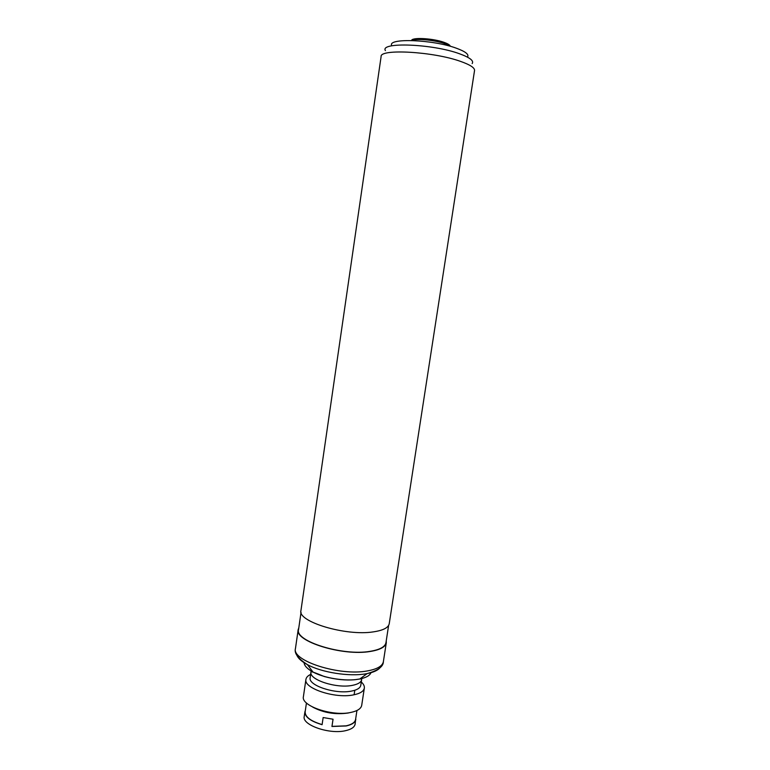 <?xml version="1.0" encoding="UTF-8"?>
<svg xmlns="http://www.w3.org/2000/svg" width="770" height="770" viewBox="0 0 770 770"><rect width="100%" height="100%" fill="white"/><g stroke="black" fill="none" stroke-linecap="round" stroke-linejoin="round"><path stroke-width="1.16" d="M304.083 662.575C304.285 665.723 307.24 668.861 312.938 671.979C324.247 678.206 345.73 681.575 358.82 679.159L359.802 678.976C366.164 677.667 369.908 675.531 371.025 672.576M300.954 610.504C297.105 621.573 345.749 636.347 373.363 631.872C383.152 630.418 388.446 627.694 389.235 623.7L474.541 70.493C474.782 67.789 470.085 64.747 460.46 61.359C433.366 51.561 379.831 48.587 381.111 56.528L300.954 610.504M301.051 612.304L298.548 629.591C294.641 641.179 342.737 656.213 370.149 651.324C379.87 649.716 385.144 646.829 385.963 642.652L388.619 625.394M386.242 640.823L386.299 642.719C385.481 646.925 380.168 649.832 370.37 651.449C342.746 656.387 294.265 641.227 298.202 629.552L298.808 627.762M361.64 679.65C360.61 679.188 365.047 678.12 355.095 679.689C345.874 680.593 335.614 679.544 324.314 676.541C314.535 672.431 310.089 670.949 310.984 672.085L310.156 677.716C307.894 685.358 335.316 694.473 351.284 691.133C357.068 690.016 360.235 688.062 360.784 685.281L361.64 679.65C361.092 682.393 357.925 684.309 352.15 685.406C336.201 688.669 308.77 679.621 310.984 672.085L311.715 670.343M310.637 674.414C307.827 675.742 306.258 677.398 305.931 679.381C303.284 688.236 334.998 698.823 353.42 694.896C360.071 693.587 363.709 691.325 364.335 688.111C364.605 686.109 363.584 684.068 361.284 681.989M305.931 679.381L303.409 696.619C300.714 705.84 332.322 716.649 350.764 712.452C357.415 711.047 361.063 708.669 361.708 705.33L364.335 688.111M312.707 707.101C323.439 712.808 335.191 714.791 347.963 713.049L349.753 712.635M306.45 702.952L305.141 711.884C305.093 716.947 310.743 721.172 322.101 724.589M333.054 719.219L323.15 717.544L333.054 719.219L331.976 726.37L346.028 725.86C351.823 724.58 355.008 722.433 355.586 719.43L356.943 710.498M449.054 45.478L444.916 43.669C435.897 40.377 419.034 38.49 412.807 40.059M450.103 45.796C449.439 44.708 447.476 43.572 444.213 42.398C433.943 38.587 414.01 37.181 411.709 40.05M305.353 710.45L304.901 711.855C304.853 716.976 310.579 721.249 322.091 724.695L323.15 717.544M304.901 711.855L304.217 716.514C301.83 724.965 329.329 734.599 345.461 730.701C351.312 729.382 354.527 727.198 355.124 724.127L355.807 717.996M333.015 719.315L331.947 726.476L346.182 725.966C352.025 724.666 355.24 722.501 355.827 719.469M472.164 63.573C474.099 60.791 469.854 57.519 459.449 53.746C432.336 43.746 379.475 41.849 385.414 50.608M467.554 56.951C469.171 54.449 465.436 51.532 456.35 48.202C432.769 39.414 386.867 37.846 391.766 45.632M296.864 655.241C298.202 658.446 301.734 661.574 307.451 664.654C321.783 672.499 349.359 676.82 365.942 673.808L367.194 673.577C373.565 672.316 377.858 670.343 380.072 667.677M298.202 629.552L295.459 648.494C291.445 660.785 339.753 676.31 367.396 670.92C377.204 669.149 382.526 666.06 383.383 661.642C383.383 666.541 377.983 670.526 367.184 673.577L359.802 678.976M361.457 677.773L361.64 679.64M312.938 671.979L307.451 664.654C298.029 658.581 294.025 653.191 295.459 648.494M354.797 690.276L354.113 694.761M386.299 642.719L383.383 661.642"/></g></svg>
